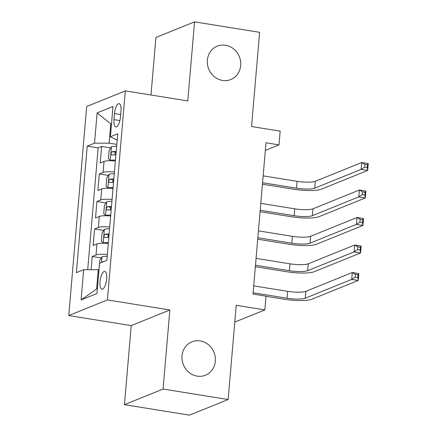 <?xml version="1.0" encoding="UTF-8"?>
<svg xmlns="http://www.w3.org/2000/svg" width="437" height="437" viewBox="0 0 437 437"><rect width="100%" height="100%" fill="white"/><g stroke="black" fill="none" stroke-linecap="round" stroke-linejoin="round"><path stroke-width="0.66" d="M200.184 340.92A18.01 16.502 -112 0 1 215.179 356.712A18.01 16.502 -112 0 1 205.434 375.219A18.01 16.502 -112 0 1 197.169 376.126A18.01 16.502 -112 0 1 182.174 360.334A18.01 16.502 -112 0 1 191.925 341.827A18.01 16.502 -112 0 1 200.184 340.92M225.536 45.24A18.01 16.502 -112 0 1 240.53 61.027A18.01 16.502 -112 0 1 230.78 79.539A18.01 16.502 -112 0 1 222.515 80.446A18.01 16.502 -112 0 1 207.526 64.654A18.01 16.502 -112 0 1 217.271 46.147A18.01 16.502 -112 0 1 225.536 45.24M106.677 278.97A9.008 3.152 -80.9 0 0 104.765 271.432A9.008 3.152 -80.9 0 0 99.991 281.674A9.008 3.152 -80.9 0 0 101.903 289.212A9.008 3.152 -80.9 0 0 106.677 278.97M124.441 404.678L189.5 415.15L228.141 399.516L163.083 389.045L169.862 309.97L107.398 299.919L68.756 315.552L131.22 325.603L124.441 404.678L163.083 389.045M107.398 299.919L125.321 90.874L86.679 106.513L68.756 315.552M125.321 90.874L187.779 100.925L194.563 21.85L155.916 37.484L150.989 95.009M194.563 21.85L259.622 32.322L251.548 126.528L280.177 131.133L278.997 144.887L265.986 142.79L253.012 294.068L266.024 296.166L264.849 309.915L236.22 305.31L228.141 399.516M115.379 160.991A11.258 2.185 -175.1 0 0 104.044 161.428L100.231 162.968L101.646 146.466L110.725 147.925M114.434 171.992A11.258 2.185 -175.1 0 0 103.099 172.429L99.286 173.97L108.371 175.434M99.286 173.97L97.872 190.472L101.684 188.931A11.258 2.185 -175.1 0 1 113.019 188.5M110.665 216.004A11.258 2.185 -175.1 0 0 99.325 216.435L95.512 217.981L96.927 201.473L106.011 202.937M108.305 243.507A11.258 2.185 -175.1 0 0 96.965 243.939L93.157 245.485L94.572 228.983L103.651 230.441M114.505 113.576L113.986 119.623A8.724 3.054 -80.9 0 0 115.838 126.927A8.724 3.054 -80.9 0 0 120.459 117.007L120.978 110.954A8.724 3.054 -80.9 0 0 119.126 103.651A8.724 3.054 -80.9 0 0 114.505 113.576L120.672 114.565M111.49 124.01L110.763 123.895L109.113 143.15L94.529 143.161L87.214 146.122L76.366 272.644L83.68 269.689L81.085 299.946L96.959 293.522L99.554 263.265L106.863 260.305L117.711 133.782L110.403 136.743L117.16 140.19M94.529 143.161L97.118 112.91L112.992 106.486L110.403 136.743M101.646 146.466L98.145 147.881L87.706 269.684M107.36 254.509A11.258 2.185 4.9 0 0 96.025 254.946L92.212 256.486L91.082 269.678M94.572 228.983L98.38 227.437A11.258 2.185 4.9 0 1 109.72 227.005M96.927 201.473L100.739 199.933A11.258 2.185 4.9 0 1 112.08 199.501M116.805 144.385L109.113 143.15M234.784 322.08L264.849 309.915M265.33 150.415L278.997 144.887M111.528 123.584L110.763 123.895L97.118 112.91M98.997 269.787L98.265 269.673L96.615 288.928L97.38 288.617M98.145 147.881L87.214 146.122M92.212 256.486L101.297 257.945M83.68 269.689L98.265 269.673M81.085 299.946L96.615 288.928M169.862 309.97L131.22 325.603M116.635 146.329A7.456 1.448 4.9 0 0 111.484 146.756L109.157 150.35L108.452 158.604L110.304 160.51A7.456 1.448 4.9 0 1 115.455 160.084M110.304 160.51L111.828 160.75M114.396 160.903A3.796 0.737 4.9 0 1 115.39 160.838M262.561 182.732L296.488 188.194A14.071 2.731 -175.1 0 0 314.722 188.172L361.148 169.392L361.738 162.515L368.244 163.564L367.654 170.441L321.228 189.221A21.107 4.097 4.9 0 1 293.877 189.248L262.435 184.19M116.187 151.557A7.456 1.448 -175.1 0 0 112.14 151.715C110.818 153.07 110.719 154.174 111.856 155.015A7.456 1.448 4.9 0 1 115.903 154.856M114.505 154.835L115.887 152.316A3.796 0.737 4.9 0 1 116.122 152.311M263.15 175.854L297.078 181.317A14.071 2.731 -175.1 0 0 315.312 181.3L361.738 162.515L364.868 164.345L364.633 167.092L367.233 167.513L367.473 164.76L364.868 164.345M367.233 167.513L367.654 170.441L361.148 169.392L364.633 167.092M367.473 164.76L368.244 163.564M114.275 173.839A7.456 1.448 4.9 0 0 109.124 174.259L106.803 177.854L106.093 186.107L107.95 188.014A7.456 1.448 4.9 0 1 113.101 187.588M107.95 188.014L109.469 188.26M112.036 188.407A3.796 0.737 4.9 0 1 113.036 188.342M260.201 210.241L294.128 215.698A14.071 2.731 -175.1 0 0 312.368 215.681L358.788 196.896L359.378 190.019L365.884 191.067L365.294 197.945L318.873 216.725A21.107 4.097 4.9 0 1 291.517 216.757L260.075 211.694M113.828 179.061A7.456 1.448 -175.1 0 0 109.78 179.219C108.458 180.579 108.365 181.677 109.501 182.524A7.456 1.448 4.9 0 1 113.549 182.366M112.145 182.344L113.527 179.826A3.796 0.737 4.9 0 1 113.767 179.815M260.791 203.363L294.718 208.82A14.071 2.731 -175.1 0 0 312.952 208.804L359.378 190.019L362.508 191.848L362.273 194.596L364.879 195.017L365.113 192.269L362.508 191.848M364.879 195.017L365.294 197.945L358.788 196.896L362.273 194.596M365.113 192.269L365.884 191.067M111.921 201.342A7.456 1.448 4.9 0 0 106.77 201.768L104.443 205.363L103.733 213.611L105.59 215.517A7.456 1.448 4.9 0 1 110.741 215.097M105.59 215.517L107.109 215.763M109.682 215.916A3.796 0.737 4.9 0 1 110.676 215.851M257.841 237.744L291.774 243.201A14.071 2.731 -175.1 0 0 310.008 243.185L356.428 224.4L357.018 217.528L363.524 218.571L362.934 225.448L316.514 244.234A21.107 4.097 4.9 0 1 289.163 244.261L257.715 239.203M111.473 206.57A7.456 1.448 -175.1 0 0 107.426 206.728C106.098 208.083 106.005 209.181 107.141 210.028A7.456 1.448 4.9 0 1 111.189 209.869M109.791 209.847L111.167 207.329A3.796 0.737 4.9 0 1 111.408 207.324M258.431 230.867L292.364 236.33A14.071 2.731 -175.1 0 0 310.598 236.308L357.018 217.528L360.154 219.352L359.919 222.105L362.519 222.52L362.754 219.773L360.154 219.352M362.519 222.52L362.934 225.448L356.428 224.4L359.919 222.105M362.754 219.773L363.524 218.571M109.561 228.846A7.456 1.448 4.9 0 0 104.41 229.272L102.083 232.866L101.379 241.12L103.23 243.021A7.456 1.448 4.9 0 1 108.381 242.601M103.23 243.021L104.754 243.267M107.322 243.42A3.796 0.737 4.9 0 1 108.316 243.354M255.487 265.248L289.414 270.711A14.071 2.731 -175.1 0 0 307.648 270.689L354.074 251.909L354.664 245.031L361.17 246.08L360.58 252.952L314.154 271.738A21.107 4.097 4.9 0 1 286.803 271.765L255.361 266.707M109.113 234.074A7.456 1.448 -175.1 0 0 105.066 234.232C103.744 235.587 103.645 236.69 104.782 237.531A7.456 1.448 4.9 0 1 108.829 237.373M107.431 237.351L108.813 234.833A3.796 0.737 4.9 0 1 109.048 234.827M256.077 258.371L290.004 263.833A14.071 2.731 -175.1 0 0 308.238 263.811L354.664 245.031L357.794 246.861L357.559 249.609L360.159 250.03L360.399 247.276L357.794 246.861M360.159 250.03L360.58 252.952L354.074 251.909L357.559 249.609M360.399 247.276L361.17 246.08M99.09 268.695L99.729 260.37L102.05 256.776A7.456 1.448 4.9 0 1 107.202 256.355M253.127 292.752L287.054 298.214A14.071 2.731 -175.1 0 0 305.288 298.198L351.714 279.412L352.304 272.535L358.81 273.584L358.22 280.461L311.799 299.241A21.107 4.097 4.9 0 1 284.443 299.269L266.013 296.302M103.585 261.632A7.456 1.448 -175.1 0 0 102.706 261.736L102.023 262.266M253.717 285.88L287.644 291.337A14.071 2.731 -175.1 0 0 305.878 291.321L352.304 272.535L355.434 274.365L355.199 277.113L357.805 277.533L358.04 274.786L355.434 274.365M357.805 277.533L358.22 280.461L351.714 279.412L355.199 277.113M358.04 274.786L358.81 273.584M103.099 172.429L104.044 161.428M96.025 254.946L96.965 243.939M98.38 227.437L99.325 216.435M100.739 199.933L101.684 188.931M119.885 120.574L113.986 119.623M111.424 146.843L110.261 160.461M297.078 181.317L296.488 188.194M315.312 181.3L314.722 188.172M115.887 152.316L112.14 151.715M109.07 174.352L107.901 187.965M294.718 208.82L294.128 215.698M312.952 208.804L312.368 215.681M113.527 179.826L109.78 179.219M106.71 201.856L105.541 215.468M292.364 236.33L291.774 243.201M310.598 236.308L310.008 243.185M111.167 207.329L107.426 206.728M104.35 229.359L103.187 242.977M290.004 263.833L289.414 270.711M308.238 263.811L307.648 270.689M108.813 234.833L105.066 234.232M101.996 256.869L101.515 262.473M287.644 291.337L287.054 298.214M305.878 291.321L305.288 298.198M103.154 261.807L102.706 261.736"/></g></svg>
